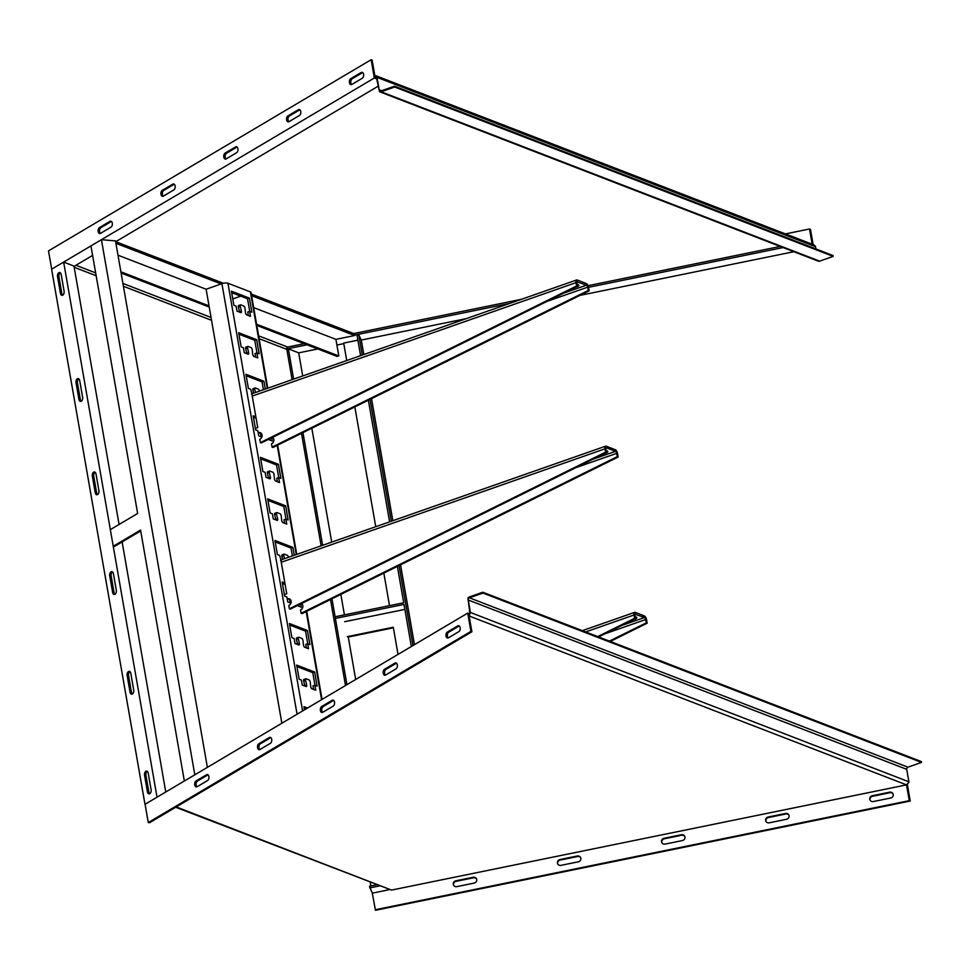 <?xml version="1.0" encoding="UTF-8"?>
<svg xmlns="http://www.w3.org/2000/svg" width="970" height="970" viewBox="0 0 970 970"><rect width="100%" height="100%" fill="white"/><g stroke="black" fill="none" stroke-linecap="round" stroke-linejoin="round"><path stroke-width="1.45" d="M281.421 559.993L280.488 560.32L281.421 559.993M606.214 446.2L615.21 449.668A3.553 1.564 70.7 0 1 617.587 453.693L618.169 457.015L617.272 456.664L616.69 453.342L575.962 467.613L616.69 453.342A1.782 0.788 -109.3 0 0 615.501 451.329L606.505 447.861A1.782 0.788 -109.3 0 0 606.201 447.837A1.782 0.788 -109.3 0 1 606.505 447.861L615.501 451.329A1.782 0.788 -109.3 0 1 616.69 453.342L617.272 456.664L301.064 613.307L300.482 609.984A3.553 2.983 111.1 0 0 301.488 603.582A3.553 2.983 111.1 0 1 300.482 609.984L301.064 613.307L301.961 613.658L618.169 457.015L617.272 456.664L301.064 613.307L301.961 613.658L618.169 457.015L617.587 453.693A3.553 1.564 70.7 0 0 615.21 449.668L606.214 446.2A3.553 1.564 70.7 0 0 605.62 446.164A3.553 1.564 70.7 0 0 604.989 448.831L281.251 562.26A3.553 1.564 -109.3 0 1 281.87 559.593L605.62 446.164A3.553 1.564 70.7 0 0 604.989 448.831L281.251 562.26A3.553 1.564 -109.3 0 1 281.87 559.593L605.62 446.164A3.553 1.564 70.7 0 1 606.214 446.2M604.116 453.657L605.716 453.099A4.45 1.406 -9.9 0 0 607.85 451.474A4.45 1.406 -9.9 0 1 605.716 453.099L604.116 453.657M606.153 450.686A4.45 1.406 -9.9 0 1 607.85 451.474A4.45 1.406 -9.9 0 0 606.153 450.686M605.571 452.153L604.989 448.831L605.571 452.153L606.48 452.493L605.898 449.171A1.782 0.788 -109.3 0 1 606.201 447.837A1.782 0.788 -109.3 0 0 605.898 449.171L606.48 452.493L290.272 609.136L606.48 452.493L605.571 452.153L289.375 608.796L288.793 605.462A3.553 2.983 111.1 0 0 289.387 598.866A3.553 2.983 111.1 0 1 288.793 605.462L289.375 608.796L290.272 609.136L289.375 608.796L605.571 452.153M286.744 593.749L281.251 562.26L286.744 593.749L284.368 594.586L286.744 593.749M287.241 598.975A3.553 2.983 111.1 0 1 289.387 598.866A3.553 2.983 111.1 0 0 287.241 598.975M287.387 599.812A3.553 2.983 111.1 0 1 289.824 599.084A3.553 2.983 111.1 0 0 287.387 599.812M297.948 605.898A3.553 2.983 111.1 0 1 298.348 605.134A3.553 2.983 111.1 0 0 297.948 605.898M252.418 393.808L251.485 394.135M255.365 428.4L257.741 427.564L252.248 396.075A3.553 1.564 -109.3 0 1 252.867 393.42L576.616 279.978A3.553 1.564 70.7 0 1 577.211 280.015L586.207 283.483A3.553 1.564 70.7 0 1 588.584 287.508L589.166 290.83L588.269 290.479L587.687 287.156L546.959 301.427M587.687 287.156A1.782 0.788 -109.3 0 0 586.498 285.144L576.98 281.858M575.113 287.484L576.677 286.708M577.15 284.501A4.45 1.406 -9.9 0 1 578.847 285.289A4.45 1.406 -9.9 0 1 576.713 286.914M576.616 279.978A3.553 1.564 70.7 0 0 575.986 282.646L252.248 396.075M577.502 281.676A1.782 0.788 -109.3 0 0 577.198 281.664A1.782 0.788 -109.3 0 0 576.895 282.985L577.465 286.308L576.568 285.968L575.986 282.646M258.238 432.79A3.553 2.983 111.1 0 1 259.79 439.289L260.372 442.611L261.269 442.95L577.465 286.308M576.568 285.968L260.372 442.611M258.384 433.626A3.553 2.983 111.1 0 1 260.821 432.899M272.473 437.409A3.553 2.983 111.1 0 1 272.509 437.409A3.553 2.983 111.1 0 1 271.479 443.799L272.061 447.121L272.958 447.473L589.166 290.83M588.269 290.479L272.061 447.121M268.945 439.725A3.553 2.983 111.1 0 1 269.345 438.949M582.352 630.658L634.622 612.349A3.553 1.564 70.7 0 1 635.217 612.373L644.213 615.853A3.553 1.564 70.7 0 1 646.59 619.866L647.172 623.189L646.275 622.849L645.693 619.527L604.965 633.798M645.693 619.527A1.782 0.788 -109.3 0 0 644.504 617.514L634.986 614.228M633.119 619.842L634.683 619.066M635.168 616.871A4.45 1.406 -9.9 0 1 636.853 617.647A4.45 1.406 -9.9 0 1 634.719 619.284M634.622 612.349A3.553 1.564 70.7 0 0 634.004 615.004L585.662 631.943M635.508 614.046A1.782 0.788 -109.3 0 0 635.204 614.022A1.782 0.788 -109.3 0 0 634.901 615.356L635.483 618.678L634.574 618.326L634.004 615.004M634.574 618.326L597.714 636.599M598.611 636.938L635.483 618.678M646.275 622.849L609.403 641.109M610.3 641.461L647.172 623.189M355.687 679.485L348.279 637.023L393.396 627.808M344.411 614.859L340.834 594.392M331.716 542.133L311.831 428.219M302.713 375.948L298.687 352.85L288.345 348.861L286.841 349.394L292.115 379.658M370.904 885.962L370.273 882.409M346.945 684.662L331.958 598.793M322.634 545.322L302.955 432.608M293.631 379.137L288.345 348.861M345.502 685.523L330.491 599.521M321.118 545.843L301.488 433.335M165.773 792.017L122.123 541.939M119.08 524.467L73.987 266.083L63.644 262.082L51.604 269.223L144.991 804.324L157.031 797.194L63.644 262.082M112.52 571.936A3.116 1.891 -85.2 0 0 111.15 575.962L114.048 592.573A3.116 1.891 -85.2 0 0 114.933 594.307M95.108 472.232A3.116 1.891 -85.2 0 0 93.738 476.246L92.332 476.124L95.23 492.748A3.116 1.891 -85.2 0 0 96.806 494.761A3.116 1.891 -85.2 0 0 98.904 490.577L95.994 473.954A3.116 1.891 -85.2 0 0 94.429 471.941A3.116 1.891 -85.2 0 0 92.332 476.124M97.533 494.591A3.116 1.891 -85.2 0 1 96.636 492.869L93.738 476.246M147.319 771.356A3.116 1.891 -85.2 0 0 145.949 775.382L144.542 775.26L147.44 791.872A3.116 1.891 -85.2 0 0 149.016 793.884A3.116 1.891 -85.2 0 0 151.102 789.701L148.204 773.09A3.116 1.891 -85.2 0 0 146.64 771.077A3.116 1.891 -85.2 0 0 144.542 775.26M149.732 793.727A3.116 1.891 -85.2 0 1 148.846 791.993L145.949 775.382M60.31 272.812A3.116 1.891 -85.2 0 0 58.94 276.826L57.533 276.705L60.431 293.328A3.116 1.891 -85.2 0 0 61.995 295.341A3.116 1.891 -85.2 0 0 64.093 291.158L61.195 274.534A3.116 1.891 -85.2 0 0 59.631 272.521A3.116 1.891 -85.2 0 0 57.533 276.705M62.723 295.183A3.116 1.891 -85.2 0 1 61.837 293.449L58.94 276.826M78.825 378.894A3.116 1.891 -85.2 0 0 77.454 382.92L76.048 382.798L78.946 399.422A3.116 1.891 -85.2 0 0 80.522 401.434A3.116 1.891 -85.2 0 0 82.608 397.251L79.71 380.628A3.116 1.891 -85.2 0 0 78.146 378.615A3.116 1.891 -85.2 0 0 76.048 382.798M81.237 401.265A3.116 1.891 -85.2 0 1 80.352 399.543L77.454 382.92M129.919 671.64A3.116 1.891 -85.2 0 0 128.549 675.666L131.447 692.289A3.116 1.891 -85.2 0 0 132.332 694.011M112.641 592.452A3.116 1.891 -85.2 0 0 114.205 594.477A3.116 1.891 -85.2 0 0 116.303 590.281L113.405 573.67A3.116 1.891 -85.2 0 0 111.829 571.657A3.116 1.891 -85.2 0 0 109.731 575.841L112.641 592.452L114.048 592.573M130.041 692.168A3.116 1.891 -85.2 0 0 131.605 694.18A3.116 1.891 -85.2 0 0 133.702 689.997L130.804 673.374A3.116 1.891 -85.2 0 0 129.228 671.361A3.116 1.891 -85.2 0 0 127.143 675.544L130.041 692.168L131.447 692.289M362.295 355.081L358.754 334.832L357.021 335.183L360.597 355.675M335.632 616.653L403.714 602.746L397.373 566.395M389.6 521.848L368.37 400.21M335.923 618.314L404.005 604.407L411.353 646.505M412.99 645.535L399.034 565.571M391.298 521.254L370.019 399.385M357.894 340.179L343.695 343.089L346.739 360.525M389.516 605.644L383.841 573.088M375.742 526.71L354.838 406.915M398.027 654.398L393.299 627.25L347.296 636.647M344.677 621.697L404.878 609.403M414.469 644.65L400.537 564.819M392.838 520.72L371.534 398.646M363.835 354.535L361.301 340.058L358.754 334.832M113.235 546.255L140.553 530.081L184.348 781.008L194.812 774.812L101.426 239.699L90.95 245.907L137.643 513.457L110.337 529.644L113.235 546.255L114.205 546.631L140.698 530.942M207.374 767.367L115.491 240.887L101.426 239.699M92.611 255.401L74.035 266.41M377.948 86.33L115.648 241.748M509.735 303.416L354.62 335.099L354.402 333.85L251.315 294.043M783.117 247.568L588.547 287.314M780.207 246.441L588.026 285.701M521.52 299.281L353.674 333.571M304.143 343.695L287.678 347.054L258.602 335.826M307.053 344.823L286.089 349.103L287.678 347.054M376.651 78.885L374.335 77.988L51.689 269.163L48.5 250.89L371.146 59.716L372.116 60.091L375.014 76.703L375.729 76.63M259.099 338.675L286.841 349.382M793.836 251.703L579.951 295.389M466.449 318.584L361.301 340.058M343.792 343.635L336.905 345.041M317.772 348.957L298.687 352.85M223.427 283.276L115.745 241.688M256.783 325.411L336.929 356.354L338.809 355.978L335.911 339.354L354.693 335.523L251.606 295.704M221.172 283.955L115.915 243.312M209.217 307.041L121.104 273.006M376.287 77.2L375.014 76.703L376.433 77.697L379.537 91.701A2.667 2.243 -68.9 0 0 381.113 91.786L394.669 87.033L394.523 86.209L380.967 90.95A1.782 1.491 111.1 0 1 379.282 90.186L377.003 77.357L374.869 75.878L375.936 75.757L814 244.925L815.394 246.247A2.667 2.243 -68.9 0 1 815.515 246.707L377.003 77.357M374.335 77.988L371.146 59.716M812.157 244.21L809.501 228.993L810.471 229.369L813.127 244.585M236.607 152.714A3.116 1.891 -85.2 0 0 238.002 149.331A3.116 1.891 -85.2 0 0 236.365 146.712A3.116 1.891 -85.2 0 0 235.601 146.906L225.125 153.102A3.116 1.891 -85.2 0 0 223.743 156.485A3.116 1.891 -85.2 0 0 225.367 159.116A3.116 1.891 -85.2 0 0 226.143 158.922L236.607 152.714M162.305 190.326A3.116 1.891 -85.2 0 0 160.923 193.709A3.116 1.891 -85.2 0 0 162.56 196.34A3.116 1.891 -85.2 0 0 163.324 196.146L173.8 189.938A3.116 1.891 -85.2 0 0 175.182 186.555A3.116 1.891 -85.2 0 0 173.545 183.936A3.116 1.891 -85.2 0 0 172.781 184.13L162.305 190.326L163.712 190.447A3.116 1.891 -85.2 0 0 162.342 193.236A3.116 1.891 -85.2 0 0 163.275 196.17M362.246 78.279A3.116 1.891 -85.2 0 0 363.641 74.896A3.116 1.891 -85.2 0 0 362.004 72.265A3.116 1.891 -85.2 0 0 361.24 72.459L350.764 78.667A3.116 1.891 -85.2 0 0 349.37 82.038A3.116 1.891 -85.2 0 0 351.007 84.669A3.116 1.891 -85.2 0 0 351.783 84.475L362.246 78.279M110.98 227.162A3.116 1.891 -85.2 0 0 112.362 223.779A3.116 1.891 -85.2 0 0 110.725 221.16A3.116 1.891 -85.2 0 0 109.962 221.342L99.486 227.55A3.116 1.891 -85.2 0 0 98.103 230.933A3.116 1.891 -85.2 0 0 99.74 233.564A3.116 1.891 -85.2 0 0 100.504 233.37L110.98 227.162M287.944 115.879A3.116 1.891 -85.2 0 0 286.562 119.261A3.116 1.891 -85.2 0 0 288.187 121.893A3.116 1.891 -85.2 0 0 288.963 121.699L299.427 115.491A3.116 1.891 -85.2 0 0 300.821 112.12A3.116 1.891 -85.2 0 0 299.184 109.489A3.116 1.891 -85.2 0 0 298.421 109.683L287.944 115.879L289.351 116A3.116 1.891 -85.2 0 0 287.981 118.789A3.116 1.891 -85.2 0 0 288.914 121.723M335.911 339.354L253.679 307.599M297.062 714.223L221.924 283.689L206.113 289.23L117.988 255.195M338.809 355.978L256.577 324.222M209.011 305.853L120.898 271.818M237.056 146.991A3.116 1.891 -85.2 0 0 237.007 147.016L235.601 146.906M226.095 158.947A3.116 1.891 -85.2 0 1 225.161 156.012A3.116 1.891 -85.2 0 1 226.531 153.224L237.007 147.016M174.236 184.215A3.116 1.891 -85.2 0 0 174.188 184.239L172.781 184.13M163.712 190.447L174.188 184.239M362.695 72.544A3.116 1.891 -85.2 0 0 362.647 72.58L361.24 72.459M351.734 84.499A3.116 1.891 -85.2 0 1 350.788 81.565A3.116 1.891 -85.2 0 1 352.171 78.776L362.647 72.58M111.417 221.439A3.116 1.891 -85.2 0 0 111.368 221.463L109.962 221.342M100.456 233.394A3.116 1.891 -85.2 0 1 99.522 230.46A3.116 1.891 -85.2 0 1 100.892 227.671L111.368 221.463M289.351 116L299.827 109.804A3.116 1.891 -85.2 0 0 299.827 109.804L298.421 109.683M809.501 228.993L785.47 233.903M376.518 884.81L369.461 886.253L372.298 893.152L375.451 910.284L910.248 801.038L909.266 800.662L906.513 784.875L391.541 890.084L176.237 806.931M391.541 890.084L175.691 807.258M467.722 613.101L145.076 804.275L148.277 822.56L149.683 822.669L471.881 631.761L470.911 631.385L467.722 613.101L469.783 613.901M815.903 248.938L815.515 246.707M921.5 762.408L921.354 761.583L482.83 592.233L469.286 596.986A2.667 2.243 -68.9 0 0 467.916 598.09L469.832 612.81L469.128 615.974L470.401 612.47L468.183 599.605A1.782 1.491 111.1 0 1 469.431 597.811L482.975 593.058L921.5 762.408L907.944 767.161A1.782 1.491 111.1 0 0 906.732 769.343L908.902 781.808A2.667 2.243 -68.9 0 1 908.951 782.293L906.538 784.888L469.128 615.974L471.881 631.761M907.374 784.585L910.248 801.038M893.079 794.006A3.116 2.934 -26 0 0 889.914 792.708L872.563 796.261A3.116 2.934 -26 0 0 870.163 800.262M684.832 836.54A3.116 2.934 -26 0 0 681.668 835.255L664.317 838.795A3.116 2.934 -26 0 0 661.916 842.809M580.715 857.819A3.116 2.934 -26 0 0 577.55 856.522L560.187 860.075A3.116 2.934 -26 0 0 557.786 864.076M788.962 815.273A3.116 2.934 -26 0 0 785.797 813.988L768.446 817.528A3.116 2.934 -26 0 0 766.033 821.529M476.585 879.087A3.116 2.934 -26 0 0 473.421 877.802L456.07 881.342A3.116 2.934 -26 0 0 453.669 885.343M379.44 885.937L369.752 887.914M389.176 889.696L372.298 893.152M909.266 800.662L375.196 909.763M889.66 792.187L872.309 795.739A3.116 2.934 -26 0 0 870.017 800.007A3.116 2.934 -26 0 0 873.327 801.547L890.678 798.007A3.116 2.934 -26 0 0 892.97 793.739A3.116 2.934 -26 0 0 889.66 792.187L889.914 792.708M681.413 834.734L664.062 838.274A3.116 2.934 -26 0 0 661.77 842.554A3.116 2.934 -26 0 0 665.08 844.094L682.431 840.553A3.116 2.934 -26 0 0 684.723 836.273A3.116 2.934 -26 0 0 681.413 834.734L681.668 835.255M577.295 856.001L559.933 859.553A3.116 2.934 -26 0 0 557.653 863.821A3.116 2.934 -26 0 0 560.951 865.361L578.302 861.821A3.116 2.934 -26 0 0 580.593 857.553A3.116 2.934 -26 0 0 577.295 856.001L577.55 856.522M785.542 813.466L768.191 817.007A3.116 2.934 -26 0 0 765.9 821.275A3.116 2.934 -26 0 0 769.198 822.827L786.561 819.274A3.116 2.934 -26 0 0 788.84 815.006A3.116 2.934 -26 0 0 785.542 813.466L785.797 813.988M473.166 877.28L455.815 880.821A3.116 2.934 -26 0 0 453.524 885.089A3.116 2.934 -26 0 0 456.834 886.641L474.184 883.088A3.116 2.934 -26 0 0 476.476 878.82A3.116 2.934 -26 0 0 473.166 877.28L473.421 877.802M459.271 625.941A3.116 1.891 -85.2 0 0 459.222 625.965L457.816 625.844L447.352 632.052A3.116 1.891 -85.2 0 0 445.957 635.435A3.116 1.891 -85.2 0 0 447.594 638.054A3.116 1.891 -85.2 0 0 448.358 637.86L458.834 631.664A3.116 1.891 -85.2 0 0 460.216 628.281A3.116 1.891 -85.2 0 0 458.592 625.65A3.116 1.891 -85.2 0 0 457.816 625.844M448.31 637.896A3.116 1.891 -85.2 0 1 447.376 634.962A3.116 1.891 -85.2 0 1 448.758 632.173L459.222 625.965M333.632 700.376A3.116 1.891 -85.2 0 0 333.583 700.413L332.176 700.291L321.713 706.499A3.116 1.891 -85.2 0 0 320.318 709.87A3.116 1.891 -85.2 0 0 321.955 712.501A3.116 1.891 -85.2 0 0 322.719 712.307L333.195 706.111A3.116 1.891 -85.2 0 0 334.589 702.729A3.116 1.891 -85.2 0 0 332.952 700.097A3.116 1.891 -85.2 0 0 332.176 700.291M322.683 712.332A3.116 1.891 -85.2 0 1 321.737 709.397A3.116 1.891 -85.2 0 1 323.119 706.609L333.583 700.413M270.812 737.6A3.116 1.891 -85.2 0 0 270.763 737.636L269.357 737.515L258.893 743.711A3.116 1.891 -85.2 0 0 257.499 747.094A3.116 1.891 -85.2 0 0 259.135 749.725A3.116 1.891 -85.2 0 0 259.911 749.531L270.375 743.323A3.116 1.891 -85.2 0 0 271.77 739.952A3.116 1.891 -85.2 0 0 270.133 737.321A3.116 1.891 -85.2 0 0 269.357 737.515M259.863 749.555A3.116 1.891 -85.2 0 1 258.917 746.621A3.116 1.891 -85.2 0 1 260.299 743.832L270.763 737.636M385.49 675.12A3.116 1.891 -85.2 0 1 384.557 672.174A3.116 1.891 -85.2 0 1 385.939 669.385L396.403 663.189A3.116 1.891 -85.2 0 0 396.403 663.189L394.996 663.068L384.532 669.276A3.116 1.891 -85.2 0 0 383.138 672.659A3.116 1.891 -85.2 0 0 384.775 675.278A3.116 1.891 -85.2 0 0 385.539 675.084L396.015 668.888A3.116 1.891 -85.2 0 0 397.397 665.505A3.116 1.891 -85.2 0 0 395.772 662.874A3.116 1.891 -85.2 0 0 394.996 663.068M207.992 774.824A3.116 1.891 -85.2 0 0 207.944 774.848L206.537 774.739L196.073 780.935A3.116 1.891 -85.2 0 0 194.679 784.318A3.116 1.891 -85.2 0 0 196.316 786.949A3.116 1.891 -85.2 0 0 197.092 786.755L207.556 780.547A3.116 1.891 -85.2 0 0 208.95 777.164A3.116 1.891 -85.2 0 0 207.313 774.545A3.116 1.891 -85.2 0 0 206.537 774.739M197.043 786.779A3.116 1.891 -85.2 0 1 196.098 783.845A3.116 1.891 -85.2 0 1 197.48 781.056L207.944 774.848M470.911 631.385L148.277 822.56M817.965 261.003A2.667 2.243 -68.9 0 0 819.638 261.136L833.181 256.383L394.669 87.033M379.537 91.701L379.282 90.186M833.181 256.383L833.036 255.546L394.523 86.209M468.183 599.605L467.916 598.09M482.975 593.058L482.83 592.233M284.489 558.684L283.786 555.677A1.782 0.788 -109.3 0 1 284.052 554.137A1.782 0.788 -109.3 0 1 284.356 554.161L287.265 555.276A1.782 0.788 -109.3 0 1 288.454 557.289M282.609 559.338L281.906 556.343A1.782 0.788 -109.3 0 1 282.173 554.804A1.782 0.788 -109.3 0 1 282.464 554.816M275.189 541.927L291.036 548.05L292.916 547.395L274.922 540.448L277.396 554.573L279.639 555.434L281.203 560.696M294.286 555.252L292.916 547.395M291.036 548.05L292.406 555.907M289.424 599.036L290.26 602.576L291.145 602.273M284.877 583.031L282.173 581.988L284.646 596.113L286.89 596.986L287.763 601.97L290.927 603.194M282.44 583.479L285.131 584.522M298.857 604.88L299.112 606.359M297.317 605.644A1.782 0.788 70.7 0 0 297.438 605.704L301.258 607.184L300.688 603.971M277.105 512.609L280.015 513.736A1.782 0.788 -109.3 0 1 281.227 515.955L281.712 520.405A1.782 0.788 70.7 0 0 282.937 522.612L286.756 524.091L285.883 519.108L288.126 519.968L285.665 505.843L267.671 498.895L270.145 513.021L272.388 513.894L273.261 518.877L277.068 520.356A1.782 0.788 70.7 0 0 277.371 520.369A1.782 0.788 70.7 0 0 277.638 518.829L276.535 514.136A1.782 0.788 -109.3 0 1 276.802 512.596A1.782 0.788 -109.3 0 1 277.105 512.609M275.832 519.871A1.782 0.788 70.7 0 0 275.759 519.483L274.656 514.791A1.782 0.788 -109.3 0 1 274.922 513.251A1.782 0.788 -109.3 0 1 275.213 513.275M267.938 500.387L283.786 506.51L285.665 505.843M283.786 506.51L285.992 519.144M284.61 523.266L284.004 519.762L285.883 519.108M267.259 388.376L250.43 291.921L227.938 283.24A4.45 1.406 -9.9 0 0 221.924 283.689M272.764 472.196A1.782 0.788 -109.3 0 1 273.976 474.403L274.462 478.853A1.782 0.788 70.7 0 0 275.686 481.071L279.505 482.539L278.632 477.555L280.876 478.428L278.414 464.303L260.421 457.355L262.894 471.481L265.137 472.341L266.01 477.337L269.818 478.804A1.782 0.788 70.7 0 0 270.121 478.828A1.782 0.788 70.7 0 0 270.387 477.288L269.284 472.596A1.782 0.788 -109.3 0 1 269.551 471.056A1.782 0.788 -109.3 0 1 269.854 471.068L272.764 472.196M255.874 416.845L253.17 415.803L255.643 429.928L257.887 430.801L258.76 435.785L261.912 437.009M268.314 439.471A1.782 0.788 70.7 0 0 268.435 439.519L272.255 440.998L271.685 437.797M255.486 392.498L254.783 389.503A1.782 0.788 -109.3 0 1 255.049 387.964A1.782 0.788 -109.3 0 1 255.352 387.976L258.262 389.103A1.782 0.788 -109.3 0 1 259.451 391.116M265.283 389.067L263.913 381.21L245.919 374.262L248.381 388.388L250.636 389.261L252.2 394.511M251 347.551A1.782 0.788 -109.3 0 1 252.224 349.77L252.709 354.22A1.782 0.788 70.7 0 0 253.934 356.439L257.753 357.906L256.88 352.922L259.123 353.795L256.662 339.67L238.668 332.722L241.13 346.848L243.385 347.709L244.258 352.692L248.065 354.171A1.782 0.788 70.7 0 0 248.368 354.183A1.782 0.788 70.7 0 0 248.635 352.643L247.532 347.951A1.782 0.788 -109.3 0 1 247.799 346.411A1.782 0.788 -109.3 0 1 248.102 346.435L251 347.551M243.749 306.011A1.782 0.788 -109.3 0 1 244.973 308.217L245.458 312.679A1.782 0.788 70.7 0 0 246.683 314.886L250.502 316.365L249.629 311.37L251.873 312.243L249.411 298.117L231.418 291.17L233.879 305.295L236.134 306.168L237.007 311.152L240.815 312.619A1.782 0.788 70.7 0 0 241.118 312.643A1.782 0.788 70.7 0 0 241.385 311.103L240.281 306.411A1.782 0.788 -109.3 0 1 240.548 304.871A1.782 0.788 -109.3 0 1 240.851 304.883L243.749 306.011M301.767 638.369A1.782 0.788 -109.3 0 1 302.979 640.588L303.464 645.038A1.782 0.788 70.7 0 0 304.689 647.257L308.508 648.724L307.635 643.74L309.879 644.613L307.417 630.488L289.424 623.54L291.897 637.666L294.14 638.527L295.013 643.51L298.833 644.989A1.782 0.788 70.7 0 0 299.124 645.001A1.782 0.788 70.7 0 0 299.39 643.462L298.287 638.769A1.782 0.788 -109.3 0 1 298.554 637.229A1.782 0.788 -109.3 0 1 298.857 637.254L301.767 638.369M309.018 679.921A1.782 0.788 -109.3 0 1 310.23 682.128L310.715 686.59A1.782 0.788 70.7 0 0 311.94 688.797L315.759 690.276L314.886 685.281L317.129 686.154L314.668 672.028L296.674 665.08L299.148 679.206L301.391 680.079L302.264 685.062L306.083 686.53A1.782 0.788 70.7 0 0 306.375 686.554A1.782 0.788 70.7 0 0 306.641 685.014L305.538 680.322A1.782 0.788 -109.3 0 1 305.805 678.782A1.782 0.788 -109.3 0 1 306.108 678.794L309.018 679.921M307.526 708.015L303.925 706.633L304.483 709.822M278.632 477.555L276.753 478.222L277.359 481.714M260.688 458.834L276.535 464.957L278.742 477.604M268.581 478.319A1.782 0.788 70.7 0 0 268.508 477.943L270.387 477.288M269.551 471.056L267.671 471.711A1.782 0.788 -109.3 0 0 267.405 473.251L268.508 477.943M269.854 438.707L270.109 440.174M253.437 417.294L256.128 418.337M261.33 436.779A1.782 0.788 70.7 0 0 261.257 436.403L262.142 436.088M260.421 432.862L261.257 436.403M246.186 375.754L262.033 381.865L263.404 389.722M255.049 387.964L253.17 388.618A1.782 0.788 -109.3 0 0 252.903 390.158L253.606 393.153M256.88 352.922L255.001 353.577L255.607 357.081M238.935 334.201L254.783 340.325L256.989 352.959M246.829 353.686A1.782 0.788 70.7 0 0 246.756 353.31L248.635 352.643M247.799 346.411L245.919 347.078A1.782 0.788 -109.3 0 0 245.652 348.618L246.756 353.31M249.629 311.37L247.75 312.037L248.356 315.529M231.684 292.661L247.532 298.772L249.739 311.418M239.578 312.146A1.782 0.788 70.7 0 0 239.505 311.758L241.385 311.103M240.548 304.871L238.668 305.526A1.782 0.788 -109.3 0 0 238.402 307.066L239.505 311.758M307.635 643.74L305.756 644.395L306.362 647.899M289.69 625.019L305.538 631.143L307.745 643.777M297.584 644.504A1.782 0.788 70.7 0 0 297.511 644.128L299.39 643.462M298.554 637.229L296.674 637.896A1.782 0.788 -109.3 0 0 296.408 639.436L297.511 644.128M314.886 685.281L313.007 685.948L313.613 689.44M296.941 666.572L312.789 672.683L314.995 685.329M304.835 686.057A1.782 0.788 70.7 0 0 304.762 685.669L306.641 685.014M305.805 678.782L303.925 679.436A1.782 0.788 -109.3 0 0 303.658 680.976L304.762 685.669M304.192 708.112L306.12 708.864M250.43 291.921A4.45 1.406 -9.9 0 1 251.036 292.479L267.744 388.206M276.535 464.957L278.414 464.303M262.033 381.865L263.913 381.21M254.783 340.325L256.662 339.67M247.532 298.772L249.411 298.117M305.538 631.143L307.417 630.488M312.789 672.683L314.668 672.028M281.858 723.232L206.113 289.23M240.73 296.153L232.776 298.942M615.501 451.329L592.694 459.319L615.501 451.329M586.498 285.144L563.691 293.134M644.504 617.514L621.697 625.504M111.15 575.962L109.731 575.841M96.636 492.869L95.23 492.748M148.846 791.993L147.44 791.872M61.837 293.449L60.431 293.328M80.352 399.543L78.946 399.422M128.549 675.666L127.143 675.544M211.533 320.306L123.42 286.283M96.163 275.759L74.193 267.271M211.036 317.457L122.923 283.434M95.666 272.909L75.939 265.283M226.531 153.224L225.125 153.102M352.171 78.776L350.764 78.667M100.892 227.671L99.486 227.55M381.562 90.743L379.185 89.822M819.638 261.136L381.113 91.786M908.902 781.808L470.401 612.47M448.758 632.173L447.352 632.052M323.119 706.609L321.713 706.499M260.299 743.832L258.893 743.711M385.939 669.385L384.532 669.276M197.48 781.056L196.073 780.935M906.732 769.343L468.219 600.006M907.944 767.161L469.431 597.811M281.906 556.343L283.786 555.677M274.656 514.791L276.535 514.136M275.759 519.483L277.638 518.829M302.579 710.949L227.938 283.24M321.591 699.685L306.205 611.549M296.262 554.561L277.202 445.363M267.405 473.251L269.284 472.596M252.903 390.158L254.783 389.503M245.652 348.618L247.532 347.951M238.402 307.066L240.281 306.411M296.408 639.436L298.287 638.769M303.658 680.976L305.538 680.322M818.231 261.124L379.719 91.786M284.052 554.137L282.173 554.804M276.802 512.596L274.922 513.251M322.064 699.406L306.69 611.318M296.747 554.391L277.687 445.133"/></g></svg>
